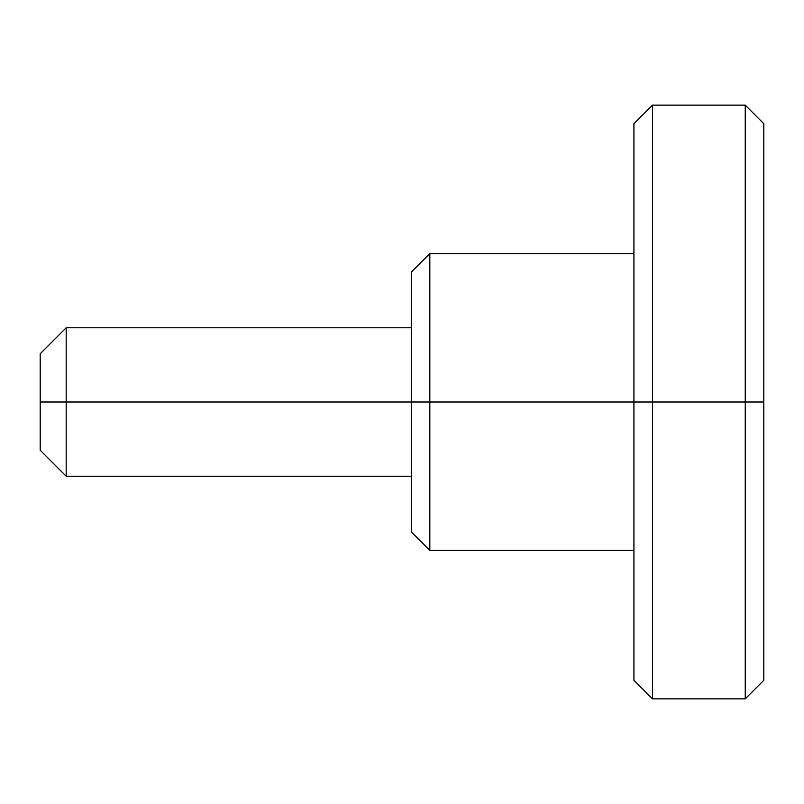 <?xml version="1.0" encoding="UTF-8"?>
<svg xmlns="http://www.w3.org/2000/svg" width="804" height="804" viewBox="0 0 804 804"><rect width="100%" height="100%" fill="white"/><g stroke="black" fill="none" stroke-linecap="round" stroke-linejoin="round"><path stroke-width="1.21" d="M411.276 476.219L66.179 476.219L66.179 327.781L66.179 402L411.276 402L411.276 272.124L411.276 402L429.828 402L429.828 253.572L429.828 402L633.924 402L633.924 680.305L652.476 698.857L745.248 698.857L763.8 680.305L763.8 402L763.8 680.305L763.8 402L652.476 402L652.476 698.857L652.476 402L652.476 698.857L652.476 402L633.924 402L633.924 680.305L633.924 402L429.828 402L429.828 550.428L429.828 402L40.2 402L40.2 353.76L40.2 450.24L66.179 476.219L66.179 402L40.2 402L40.2 450.24M745.248 402L745.248 698.857L745.248 105.143L745.248 402L763.8 402L763.8 123.695L745.248 105.143L652.476 105.143L633.924 123.695L633.924 402L633.924 123.695L633.924 402L652.476 402L652.476 105.143L652.476 402L745.248 402L745.248 105.143L745.248 402M411.276 531.876L411.276 402L411.276 531.876L429.828 550.428L633.924 550.428M652.476 402L652.476 105.143L652.476 402M763.8 402L763.8 123.695L763.8 402M411.276 272.124L429.828 253.572L633.924 253.572M40.2 353.76L66.179 327.781L411.276 327.781"/></g></svg>
